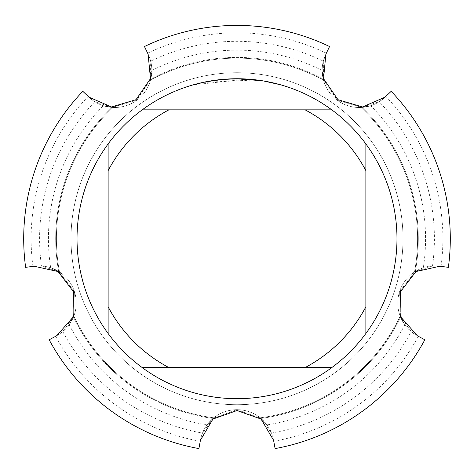 <?xml version="1.0" encoding="UTF-8"?>
<svg xmlns="http://www.w3.org/2000/svg" width="474" height="474" viewBox="0 0 474 474"><rect width="100%" height="100%" fill="white"/><g stroke="black" fill="none" stroke-linecap="round" stroke-linejoin="round"><path stroke-width="0.36" stroke-dasharray="2.37 1.78" d="M50.677 267.733A188.569 188.569 0 0 1 103.314 105.72L111.988 107.397A181.305 181.305 0 0 0 58.681 271.478A181.305 181.305 0 0 1 111.994 107.397L136.506 100.393L150.738 79.247L136.506 100.393L111.994 107.397A37.162 37.162 0 0 0 150.738 79.247A181.305 181.305 0 0 1 323.262 79.247L337.494 100.393L362.006 107.397L337.494 100.393L323.262 79.247A37.162 37.162 0 0 0 362.006 107.397A181.305 181.305 0 0 1 415.319 271.478L399.606 291.546L400.518 317.023L399.606 291.546L415.319 271.478A37.162 37.162 0 0 0 400.518 317.023L404.796 324.755L400.163 316.105L411.189 331.61L417.339 335.758L424.828 339.793A213.3 213.3 0 0 1 275.086 448.588L273.569 440.216A37.162 37.162 0 0 0 237 409.684L260.949 418.429A37.162 37.162 0 0 0 213.051 418.429A181.305 181.305 0 0 1 73.482 317.023L74.394 291.546L58.681 271.478L74.394 291.546L73.482 317.023A37.162 37.162 0 0 0 58.681 271.478L50.677 267.733L59.511 272.005A180.582 180.582 0 0 1 112.978 107.456L88.976 97.188L82.826 91.31L88.976 97.188A37.162 37.162 0 0 0 148.143 54.202L147.663 53.206A205.9 205.9 0 0 1 326.337 53.206L329.549 46.535A213.3 213.3 0 0 0 237 25.412A213.3 213.3 0 0 1 329.549 46.535A213.3 213.3 0 0 0 237 25.412A213.3 213.3 0 0 1 329.549 46.535A213.3 213.3 0 0 0 237 25.412A213.3 213.3 0 0 1 329.549 46.535A213.3 213.3 0 0 0 237 25.412A213.3 213.3 0 0 1 329.549 46.535A213.3 213.3 0 0 0 237 25.412A213.3 213.3 0 0 1 329.549 46.535A213.3 213.3 0 0 0 237 25.412A213.3 213.3 0 0 1 329.549 46.535A213.3 213.3 0 0 0 237 25.412A213.3 213.3 0 0 1 329.549 46.535A213.3 213.3 0 0 0 237 25.412A213.3 213.3 0 0 1 329.549 46.535A213.3 213.3 0 0 0 237 25.412A213.3 213.3 0 0 1 329.549 46.535A213.3 213.3 0 0 0 237 25.412A213.3 213.3 0 0 1 329.549 46.535L325.857 54.202A37.162 37.162 0 0 0 385.024 97.188L391.174 91.31A213.3 213.3 0 0 1 448.368 267.348L439.937 266.204A37.162 37.162 0 0 0 417.339 335.758L417.387 335.776M147.663 53.206L148.119 54.166M200.431 440.216L213.815 417.807L200.431 440.216L213.815 417.807L200.431 440.216L213.815 417.807L200.431 440.216L213.815 417.807L200.431 440.216L213.815 417.807L200.431 440.216L213.815 417.807L200.431 440.216L213.815 417.807L200.431 440.216L213.815 417.807L200.431 440.216L213.815 417.807L200.431 440.216L213.815 417.807L200.431 440.216L213.815 417.807L200.431 440.216L198.914 448.588A213.3 213.3 0 0 1 49.172 339.793L56.661 335.758L49.172 339.793L56.661 335.758L49.172 339.793L56.661 335.758L49.172 339.793L56.661 335.758L49.172 339.793L56.661 335.758L49.172 339.793L56.661 335.758L49.172 339.793L56.661 335.758L49.172 339.793L56.661 335.758L49.172 339.793L56.661 335.758L49.172 339.793L56.661 335.758L49.172 339.793L56.661 335.758L49.172 339.793L56.661 335.758L73.837 316.105L69.204 324.755L73.482 317.023A181.305 181.305 0 0 0 213.051 418.429L207.019 424.888L213.815 417.807L202.481 433.082L200.431 440.216L198.914 448.588L200.431 440.216A37.162 37.162 0 0 1 273.569 440.216L260.185 417.807L266.981 424.888L260.949 418.429A181.305 181.305 0 0 0 400.518 317.023A181.305 181.305 0 0 1 260.949 418.429L237 409.684L213.051 418.429L237 409.684A37.162 37.162 0 0 0 200.431 440.216L200.431 440.263M34.063 266.204L25.632 267.348A213.3 213.3 0 0 1 82.826 91.31L88.976 97.188L112.978 107.456A180.582 180.582 0 0 0 56.412 238.712A180.582 180.582 0 0 1 112.978 107.456L88.976 97.188L82.826 91.31A213.3 213.3 0 0 0 23.7 238.712A213.3 213.3 0 0 1 82.826 91.31L88.976 97.188L112.978 107.456A180.582 180.582 0 0 0 56.412 238.712A180.582 180.582 0 0 1 112.978 107.456L88.976 97.188L82.826 91.31A213.3 213.3 0 0 0 23.7 238.712A213.3 213.3 0 0 1 82.826 91.31L88.976 97.188L112.978 107.456A180.582 180.582 0 0 0 56.412 238.712A180.582 180.582 0 0 1 112.978 107.456L88.976 97.188L82.826 91.31A213.3 213.3 0 0 0 23.7 238.712A213.3 213.3 0 0 1 82.826 91.31L88.976 97.188L112.978 107.456A180.582 180.582 0 0 0 56.412 238.712A180.582 180.582 0 0 1 112.978 107.456L88.976 97.188L82.826 91.31A213.3 213.3 0 0 0 23.7 238.712A213.3 213.3 0 0 1 82.826 91.31L88.976 97.188L112.978 107.456A180.582 180.582 0 0 0 56.412 238.712A180.582 180.582 0 0 1 112.978 107.456L88.976 97.188L82.826 91.31A213.3 213.3 0 0 0 23.7 238.712A213.3 213.3 0 0 1 82.826 91.31L88.976 97.188L112.978 107.456A180.582 180.582 0 0 0 56.412 238.712A180.582 180.582 0 0 1 112.978 107.456L88.976 97.188L82.826 91.31A213.3 213.3 0 0 0 23.7 238.712A213.3 213.3 0 0 1 82.826 91.31L88.976 97.188L112.978 107.456A180.582 180.582 0 0 0 56.412 238.712A180.582 180.582 0 0 1 112.978 107.456L88.976 97.188L82.826 91.31A213.3 213.3 0 0 0 23.7 238.712A213.3 213.3 0 0 1 82.826 91.31L88.976 97.188L112.978 107.456A180.582 180.582 0 0 0 56.412 238.712A180.582 180.582 0 0 1 112.978 107.456L88.976 97.188L82.826 91.31A213.3 213.3 0 0 0 23.7 238.712A213.3 213.3 0 0 1 82.826 91.31L88.976 97.188L112.978 107.456A180.582 180.582 0 0 0 56.412 238.712A180.582 180.582 0 0 1 112.978 107.456L88.976 97.188L82.826 91.31A213.3 213.3 0 0 0 23.7 238.712A213.3 213.3 0 0 1 82.826 91.31L88.976 97.188L112.978 107.456A180.582 180.582 0 0 0 56.418 238.712A180.582 180.582 0 0 1 112.978 107.456L88.976 97.188L82.826 91.31A213.3 213.3 0 0 0 23.7 238.712A213.3 213.3 0 0 1 82.826 91.31L88.976 97.188L94.824 101.756L112.978 107.456A180.582 180.582 0 0 0 59.511 272.005A180.582 180.582 0 0 1 56.418 238.712A180.582 180.582 0 0 0 59.511 272.005A180.582 180.582 0 0 1 56.418 238.712A180.582 180.582 0 0 0 59.511 272.005A180.582 180.582 0 0 1 56.412 238.712A180.582 180.582 0 0 0 59.511 272.005A180.582 180.582 0 0 1 56.412 238.712A180.582 180.582 0 0 0 59.511 272.005A180.582 180.582 0 0 1 56.412 238.712A180.582 180.582 0 0 0 59.511 272.005A180.582 180.582 0 0 1 56.412 238.712A180.582 180.582 0 0 0 59.511 272.005A180.582 180.582 0 0 1 56.412 238.712A180.582 180.582 0 0 0 59.511 272.005A180.582 180.582 0 0 1 56.412 238.712A180.582 180.582 0 0 0 59.511 272.005A180.582 180.582 0 0 1 56.412 238.712A180.582 180.582 0 0 0 59.511 272.005A180.582 180.582 0 0 1 56.412 238.712A180.582 180.582 0 0 0 59.511 272.005A180.582 180.582 0 0 1 56.412 238.712A180.582 180.582 0 0 0 59.511 272.005L34.063 266.204L59.511 272.005L34.063 266.204L59.511 272.005L34.063 266.204L59.511 272.005L34.063 266.204L59.511 272.005L34.063 266.204L59.511 272.005L34.063 266.204L59.511 272.005L34.063 266.204L59.511 272.005L34.063 266.204L59.511 272.005L34.063 266.204L59.511 272.005L34.063 266.204L59.511 272.005L34.063 266.204L59.511 272.005L41.475 265.95L34.063 266.204L25.632 267.348L34.063 266.204A37.162 37.162 0 0 1 56.661 335.758A37.162 37.162 0 0 0 34.063 266.204L34.015 266.216M370.68 105.72L361.022 107.456L379.176 101.756L385.024 97.188L391.174 91.31A213.3 213.3 0 0 1 448.368 267.348A213.3 213.3 0 0 0 450.3 238.712A213.3 213.3 0 0 1 448.368 267.348A213.3 213.3 0 0 0 450.3 238.712A213.3 213.3 0 0 1 448.368 267.348A213.3 213.3 0 0 0 450.3 238.712A213.3 213.3 0 0 1 448.368 267.348A213.3 213.3 0 0 0 450.3 238.712A213.3 213.3 0 0 1 448.368 267.348A213.3 213.3 0 0 0 450.3 238.712A213.3 213.3 0 0 1 448.368 267.348A213.3 213.3 0 0 0 450.3 238.712A213.3 213.3 0 0 1 448.368 267.348A213.3 213.3 0 0 0 450.3 238.712A213.3 213.3 0 0 1 448.368 267.348A213.3 213.3 0 0 0 450.3 238.712A213.3 213.3 0 0 1 448.368 267.348A213.3 213.3 0 0 0 450.3 238.712A213.3 213.3 0 0 1 448.368 267.348A213.3 213.3 0 0 0 391.174 91.31L385.024 97.188L385.824 96.423L385.024 97.188L361.022 107.456L385.024 97.188L391.174 91.31A213.3 213.3 0 0 1 450.3 238.712A213.3 213.3 0 0 0 391.174 91.31L385.024 97.188L361.022 107.456L385.024 97.188L391.174 91.31A213.3 213.3 0 0 1 450.3 238.712A213.3 213.3 0 0 0 391.174 91.31L385.024 97.188L361.022 107.456L385.024 97.188L391.174 91.31A213.3 213.3 0 0 1 450.3 238.712A213.3 213.3 0 0 0 391.174 91.31L385.024 97.188L361.022 107.456L385.024 97.188L391.174 91.31A213.3 213.3 0 0 1 450.3 238.712A213.3 213.3 0 0 0 391.174 91.31L385.024 97.188L361.022 107.456L385.024 97.188L391.174 91.31A213.3 213.3 0 0 1 450.3 238.712A213.3 213.3 0 0 0 391.174 91.31L385.024 97.188L361.022 107.456L385.024 97.188L391.174 91.31A213.3 213.3 0 0 1 450.3 238.712A213.3 213.3 0 0 0 391.174 91.31L385.024 97.188L361.022 107.456L385.024 97.188L391.174 91.31A213.3 213.3 0 0 1 450.3 238.712A213.3 213.3 0 0 0 391.174 91.31L385.024 97.188L361.022 107.456L385.024 97.188L391.174 91.31A213.3 213.3 0 0 1 450.3 238.712A213.3 213.3 0 0 0 391.174 91.31L385.024 97.188L361.022 107.456L385.024 97.188L391.174 91.31A213.3 213.3 0 0 1 450.3 238.712A213.3 213.3 0 0 0 391.174 91.31L385.024 97.188L361.022 107.456L385.024 97.188L391.174 91.31L385.024 97.188L361.022 107.456L385.048 97.152M237 72.723A165.995 165.995 0 0 1 402.995 238.712A165.995 165.995 0 0 1 237 404.707A165.995 165.995 0 0 1 71.005 238.712A165.995 165.995 0 0 1 237 72.723A165.995 165.995 0 0 1 402.995 238.712A165.995 165.995 0 0 1 237 404.707A165.995 165.995 0 0 1 71.005 238.712A165.995 165.995 0 0 1 237 72.723A165.995 165.995 0 0 1 402.995 238.712A165.995 165.995 0 0 1 237 404.707A165.995 165.995 0 0 1 71.005 238.712A165.995 165.995 0 0 1 237 72.723A165.995 165.995 0 0 1 402.995 238.712A165.995 165.995 0 0 1 237 404.707A165.995 165.995 0 0 1 71.005 238.712A165.995 165.995 0 0 1 237 72.723M241.918 78.814L242.261 78.826M250.308 79.294L252.358 79.478M255.338 79.97L203.879 82.387A159.797 159.797 0 0 1 219.006 79.934L233.208 78.962L250.823 79.513L265.007 81.392L279.784 84.751L264.948 81.38L246.284 79.188L194.222 84.751L207.091 81.741L224.546 79.401L242.161 78.998L255.338 79.97L237 78.737A159.975 159.975 0 0 1 396.975 238.712A159.975 159.975 0 0 1 237 398.687A159.975 159.975 0 0 1 77.025 238.712A159.975 159.975 0 0 1 237 78.737L244.116 78.897M246.284 79.188L263.254 80.906M279.784 84.568L262.578 80.977M220.76 79.567L219.006 79.756A159.975 159.975 0 0 0 203.885 82.203L215.676 80.165M194.222 84.751L203.228 82.346L215.415 80.201L224.64 79.217L237 78.737M216.879 80.011L224.19 79.253M225.257 79.17L225.843 79.128M226.554 79.081L235.288 78.749M151.822 70.478A188.569 188.569 0 0 1 322.178 70.478L323.262 79.241A181.305 181.305 0 0 0 150.738 79.247L151.822 70.472L150.489 80.201L150.679 61.176L148.143 54.202L144.452 46.535A213.3 213.3 0 0 1 329.549 46.535L325.881 54.166M56.661 335.758L62.811 331.61L73.837 316.105L56.613 335.776M273.569 440.216L271.519 433.082L260.185 417.807L273.569 440.263M148.143 54.202L150.489 80.201L148.143 54.202A37.162 37.162 0 0 1 88.976 97.188L88.952 97.152M417.339 335.758L400.163 316.105L417.339 335.758A37.162 37.162 0 0 1 439.937 266.204L439.985 266.216M108.131 333.5L108.131 143.924M331.788 367.581L142.212 367.581M365.869 143.924L365.869 333.5M142.212 109.844L331.788 109.844M439.937 266.204L432.525 265.95L414.489 272.005A180.582 180.582 0 0 0 361.022 107.456A180.582 180.582 0 0 1 417.588 238.712A180.582 180.582 0 0 0 361.022 107.456A180.582 180.582 0 0 1 417.588 238.712A180.582 180.582 0 0 0 361.022 107.456A180.582 180.582 0 0 1 417.582 238.712A180.582 180.582 0 0 0 361.022 107.456A180.582 180.582 0 0 1 417.582 238.712A180.582 180.582 0 0 0 361.022 107.456A180.582 180.582 0 0 1 417.582 238.712A180.582 180.582 0 0 0 361.022 107.456A180.582 180.582 0 0 1 417.582 238.712A180.582 180.582 0 0 0 361.022 107.456A180.582 180.582 0 0 1 417.582 238.712A180.582 180.582 0 0 0 361.022 107.456A180.582 180.582 0 0 1 417.582 238.712A180.582 180.582 0 0 0 361.022 107.456A180.582 180.582 0 0 1 417.582 238.712A180.582 180.582 0 0 0 361.022 107.456A180.582 180.582 0 0 1 417.582 238.712A180.582 180.582 0 0 0 361.022 107.456A180.582 180.582 0 0 1 417.582 238.712A180.582 180.582 0 0 0 361.022 107.456A180.582 180.582 0 0 1 414.489 272.005L439.937 266.204L414.489 272.005L439.937 266.204L414.489 272.005L439.937 266.204L414.489 272.005L439.937 266.204L414.489 272.005L439.937 266.204L414.489 272.005L439.937 266.204L414.489 272.005L439.937 266.204L414.489 272.005L439.937 266.204L414.489 272.005L439.937 266.204L414.489 272.005L439.937 266.204L414.489 272.005L439.937 266.204L414.489 272.005L423.323 267.733L415.319 271.472A181.305 181.305 0 0 0 362.006 107.397L370.686 105.72A188.569 188.569 0 0 1 423.323 267.733M385.824 96.423A205.9 205.9 0 0 1 441.033 266.352M432.525 265.95A197.409 197.409 0 0 0 379.176 101.756M88.976 97.188L112.978 107.456A180.582 180.582 0 0 0 56.412 238.712A180.582 180.582 0 0 1 112.978 107.456L103.32 105.72M94.824 101.756A197.409 197.409 0 0 0 41.475 265.95M385.024 97.188A37.162 37.162 0 0 1 325.857 54.202L323.321 61.176A197.409 197.409 0 0 0 150.679 61.176M32.967 266.352A205.9 205.9 0 0 1 88.176 96.423M325.857 54.202L323.511 80.201L325.857 54.202L323.511 80.201L325.857 54.202L323.511 80.201L325.857 54.202L323.511 80.201L325.857 54.202L323.511 80.201L325.857 54.202L323.511 80.201L325.857 54.202L323.511 80.201L325.857 54.202L323.511 80.201L325.857 54.202L323.511 80.201L325.857 54.202L323.511 80.201L325.857 54.202L323.511 80.201L325.857 54.202L326.337 53.206M323.321 61.176L323.511 80.201L322.178 70.478M49.172 339.793A213.3 213.3 0 0 0 198.914 448.588A213.3 213.3 0 0 1 49.172 339.793A213.3 213.3 0 0 0 198.914 448.588A213.3 213.3 0 0 1 49.172 339.793A213.3 213.3 0 0 0 198.914 448.588A213.3 213.3 0 0 1 49.172 339.793A213.3 213.3 0 0 0 198.914 448.588A213.3 213.3 0 0 1 49.172 339.793A213.3 213.3 0 0 0 198.914 448.588A213.3 213.3 0 0 1 49.172 339.793A213.3 213.3 0 0 0 198.914 448.588A213.3 213.3 0 0 1 49.172 339.793A213.3 213.3 0 0 0 198.914 448.588A213.3 213.3 0 0 1 49.172 339.793A213.3 213.3 0 0 0 198.914 448.588A213.3 213.3 0 0 1 49.172 339.793A213.3 213.3 0 0 0 198.914 448.588A213.3 213.3 0 0 1 49.172 339.793A213.3 213.3 0 0 0 198.914 448.588A213.3 213.3 0 0 1 49.172 339.793M23.7 238.712A213.3 213.3 0 0 0 25.632 267.348A213.3 213.3 0 0 1 23.7 238.712A213.3 213.3 0 0 0 25.632 267.348A213.3 213.3 0 0 1 23.7 238.712A213.3 213.3 0 0 0 25.632 267.348A213.3 213.3 0 0 1 23.7 238.712A213.3 213.3 0 0 0 25.632 267.348A213.3 213.3 0 0 1 23.7 238.712A213.3 213.3 0 0 0 25.632 267.348A213.3 213.3 0 0 1 23.7 238.712A213.3 213.3 0 0 0 25.632 267.348A213.3 213.3 0 0 1 23.7 238.712A213.3 213.3 0 0 0 25.632 267.348A213.3 213.3 0 0 1 23.7 238.712A213.3 213.3 0 0 0 25.632 267.348A213.3 213.3 0 0 1 23.7 238.712A213.3 213.3 0 0 0 25.632 267.348A213.3 213.3 0 0 1 23.7 238.712A213.3 213.3 0 0 0 25.632 267.348A213.3 213.3 0 0 1 23.7 238.712M275.086 448.588A213.3 213.3 0 0 0 424.828 339.793A213.3 213.3 0 0 1 275.086 448.588A213.3 213.3 0 0 0 424.828 339.793A213.3 213.3 0 0 1 275.086 448.588A213.3 213.3 0 0 0 424.828 339.793A213.3 213.3 0 0 1 275.086 448.588A213.3 213.3 0 0 0 424.828 339.793A213.3 213.3 0 0 1 275.086 448.588A213.3 213.3 0 0 0 424.828 339.793A213.3 213.3 0 0 1 275.086 448.588A213.3 213.3 0 0 0 424.828 339.793A213.3 213.3 0 0 1 275.086 448.588A213.3 213.3 0 0 0 424.828 339.793A213.3 213.3 0 0 1 275.086 448.588A213.3 213.3 0 0 0 424.828 339.793A213.3 213.3 0 0 1 275.086 448.588A213.3 213.3 0 0 0 424.828 339.793A213.3 213.3 0 0 1 275.086 448.588A213.3 213.3 0 0 0 424.828 339.793A213.3 213.3 0 0 1 275.086 448.588M237 25.412A213.3 213.3 0 0 0 144.452 46.535A213.3 213.3 0 0 1 237 25.412A213.3 213.3 0 0 0 144.452 46.535A213.3 213.3 0 0 1 237 25.412A213.3 213.3 0 0 0 144.452 46.535A213.3 213.3 0 0 1 237 25.412A213.3 213.3 0 0 0 144.452 46.535A213.3 213.3 0 0 1 237 25.412A213.3 213.3 0 0 0 144.452 46.535A213.3 213.3 0 0 1 237 25.412A213.3 213.3 0 0 0 144.452 46.535A213.3 213.3 0 0 1 237 25.412A213.3 213.3 0 0 0 144.452 46.535A213.3 213.3 0 0 1 237 25.412A213.3 213.3 0 0 0 144.452 46.535A213.3 213.3 0 0 1 237 25.412A213.3 213.3 0 0 0 144.452 46.535A213.3 213.3 0 0 1 237 25.412A213.3 213.3 0 0 0 144.452 46.535A213.3 213.3 0 0 1 237 25.412M213.815 417.807A180.582 180.582 0 0 1 73.837 316.105A180.582 180.582 0 0 0 213.815 417.807A180.582 180.582 0 0 1 73.837 316.105A180.582 180.582 0 0 0 213.815 417.807A180.582 180.582 0 0 1 73.837 316.105A180.582 180.582 0 0 0 213.815 417.807A180.582 180.582 0 0 1 73.837 316.105A180.582 180.582 0 0 0 213.815 417.807A180.582 180.582 0 0 1 73.837 316.105A180.582 180.582 0 0 0 213.815 417.807A180.582 180.582 0 0 1 73.837 316.105A180.582 180.582 0 0 0 213.815 417.807A180.582 180.582 0 0 1 73.837 316.105A180.582 180.582 0 0 0 213.815 417.807A180.582 180.582 0 0 1 73.837 316.105A180.582 180.582 0 0 0 213.815 417.807A180.582 180.582 0 0 1 73.837 316.105A180.582 180.582 0 0 0 213.815 417.807A180.582 180.582 0 0 1 73.837 316.105A180.582 180.582 0 0 0 213.815 417.807A180.582 180.582 0 0 1 73.837 316.105A180.582 180.582 0 0 0 213.815 417.807A180.582 180.582 0 0 1 73.837 316.105A180.582 180.582 0 0 0 213.815 417.807M400.163 316.105A180.582 180.582 0 0 1 260.185 417.807A180.582 180.582 0 0 0 400.163 316.105A180.582 180.582 0 0 1 260.185 417.807A180.582 180.582 0 0 0 400.163 316.105A180.582 180.582 0 0 1 260.185 417.807A180.582 180.582 0 0 0 400.163 316.105A180.582 180.582 0 0 1 260.185 417.807A180.582 180.582 0 0 0 400.163 316.105A180.582 180.582 0 0 1 260.185 417.807A180.582 180.582 0 0 0 400.163 316.105A180.582 180.582 0 0 1 260.185 417.807A180.582 180.582 0 0 0 400.163 316.105A180.582 180.582 0 0 1 260.185 417.807A180.582 180.582 0 0 0 400.163 316.105A180.582 180.582 0 0 1 260.185 417.807A180.582 180.582 0 0 0 400.163 316.105A180.582 180.582 0 0 1 260.185 417.807A180.582 180.582 0 0 0 400.163 316.105A180.582 180.582 0 0 1 260.185 417.807A180.582 180.582 0 0 0 400.163 316.105A180.582 180.582 0 0 1 260.185 417.807A180.582 180.582 0 0 0 400.163 316.105A180.582 180.582 0 0 1 260.185 417.807A180.582 180.582 0 0 0 400.163 316.105M150.489 80.201A180.582 180.582 0 0 1 323.511 80.201A180.582 180.582 0 0 0 150.489 80.201A180.582 180.582 0 0 1 323.511 80.201A180.582 180.582 0 0 0 150.489 80.201A180.582 180.582 0 0 1 323.511 80.201A180.582 180.582 0 0 0 150.489 80.201A180.582 180.582 0 0 1 323.511 80.201A180.582 180.582 0 0 0 150.489 80.201A180.582 180.582 0 0 1 323.511 80.201A180.582 180.582 0 0 0 150.489 80.201A180.582 180.582 0 0 1 323.511 80.201A180.582 180.582 0 0 0 150.489 80.201A180.582 180.582 0 0 1 323.511 80.201A180.582 180.582 0 0 0 150.489 80.201A180.582 180.582 0 0 1 323.511 80.201A180.582 180.582 0 0 0 150.489 80.201A180.582 180.582 0 0 1 323.511 80.201A180.582 180.582 0 0 0 150.489 80.201A180.582 180.582 0 0 1 323.511 80.201A180.582 180.582 0 0 0 150.489 80.201A180.582 180.582 0 0 1 323.511 80.201A180.582 180.582 0 0 0 150.489 80.201A180.582 180.582 0 0 1 323.511 80.201A180.582 180.582 0 0 0 150.489 80.201M200.235 441.306A205.9 205.9 0 0 1 55.689 336.285M418.311 336.285A205.9 205.9 0 0 1 273.765 441.306M62.811 331.61A197.409 197.409 0 0 0 202.481 433.082M271.519 433.082A197.409 197.409 0 0 0 411.189 331.61M207.019 424.888A188.569 188.569 0 0 1 69.204 324.755M404.796 324.755A188.569 188.569 0 0 1 266.981 424.888M417.588 238.712A180.582 180.582 0 0 1 414.489 272.005A180.582 180.582 0 0 0 417.588 238.712A180.582 180.582 0 0 1 414.489 272.005A180.582 180.582 0 0 0 417.582 238.712A180.582 180.582 0 0 1 414.489 272.005A180.582 180.582 0 0 0 417.582 238.712A180.582 180.582 0 0 1 414.489 272.005A180.582 180.582 0 0 0 417.582 238.712A180.582 180.582 0 0 1 414.489 272.005A180.582 180.582 0 0 0 417.582 238.712A180.582 180.582 0 0 1 414.489 272.005A180.582 180.582 0 0 0 417.582 238.712A180.582 180.582 0 0 1 414.489 272.005A180.582 180.582 0 0 0 417.582 238.712A180.582 180.582 0 0 1 414.489 272.005A180.582 180.582 0 0 0 417.582 238.712A180.582 180.582 0 0 1 414.489 272.005A180.582 180.582 0 0 0 417.582 238.712A180.582 180.582 0 0 1 414.489 272.005A180.582 180.582 0 0 0 417.582 238.712A180.582 180.582 0 0 1 414.489 272.005A180.582 180.582 0 0 0 417.582 238.712"/><path stroke-width="0.71" d="M144.452 46.535A213.3 213.3 0 0 1 237 25.412A213.3 213.3 0 0 0 144.452 46.535L148.119 54.166L150.471 78.66L136.002 99.7L111.526 106.958L88.952 97.152L82.826 91.31A213.3 213.3 0 0 0 25.632 267.348L34.015 266.216L58.029 271.543L73.583 291.812L72.919 317.337L56.613 335.776L49.172 339.793A213.3 213.3 0 0 0 198.914 448.588L200.431 440.263L212.915 419.075L237 410.543L261.073 419.063L273.569 440.263L275.086 448.588A213.3 213.3 0 0 0 424.828 339.793L417.381 335.776L401.087 317.349L400.417 291.812L415.959 271.549L439.985 266.216L448.368 267.348A213.3 213.3 0 0 0 391.174 91.31L385.054 97.152M385.048 97.152L362.48 106.958L337.998 99.7L323.535 78.666L325.881 54.166L329.549 46.535A213.3 213.3 0 0 0 237 25.412A213.3 213.3 0 0 1 329.549 46.535M262.578 80.799L237 78.743L241.918 78.814M242.261 78.826L250.308 79.294M252.358 79.478L255.338 79.792M235.288 78.749L221.441 79.496L237 78.737A159.975 159.975 0 0 1 331.788 367.581A159.975 159.975 0 0 1 108.131 143.924L108.131 333.5M244.116 78.897L246.284 79.01M263.254 80.906L279.784 84.568M220.76 79.567L203.879 82.203L194.222 84.568M215.676 80.165L216.879 80.011M224.19 79.253L225.257 79.17M225.843 79.128L226.554 79.081M142.212 367.581L168.904 367.581A145.755 145.755 0 0 1 108.131 306.814M168.904 367.581L331.788 367.581M365.869 333.5L365.869 306.814A145.755 145.755 0 0 1 305.096 367.581M365.869 306.814L365.869 143.924M331.788 109.844L305.096 109.844A145.755 145.755 0 0 1 365.869 170.616M305.096 109.844L142.212 109.844A159.975 159.975 0 0 1 237 78.737M108.131 170.616A145.755 145.755 0 0 1 168.904 109.844M108.131 143.924A159.975 159.975 0 0 1 142.212 109.844M25.632 267.348A213.3 213.3 0 0 1 82.826 91.31M198.914 448.588A213.3 213.3 0 0 1 49.172 339.793M424.828 339.793A213.3 213.3 0 0 1 275.086 448.588M391.174 91.31A213.3 213.3 0 0 1 448.368 267.348"/></g></svg>
